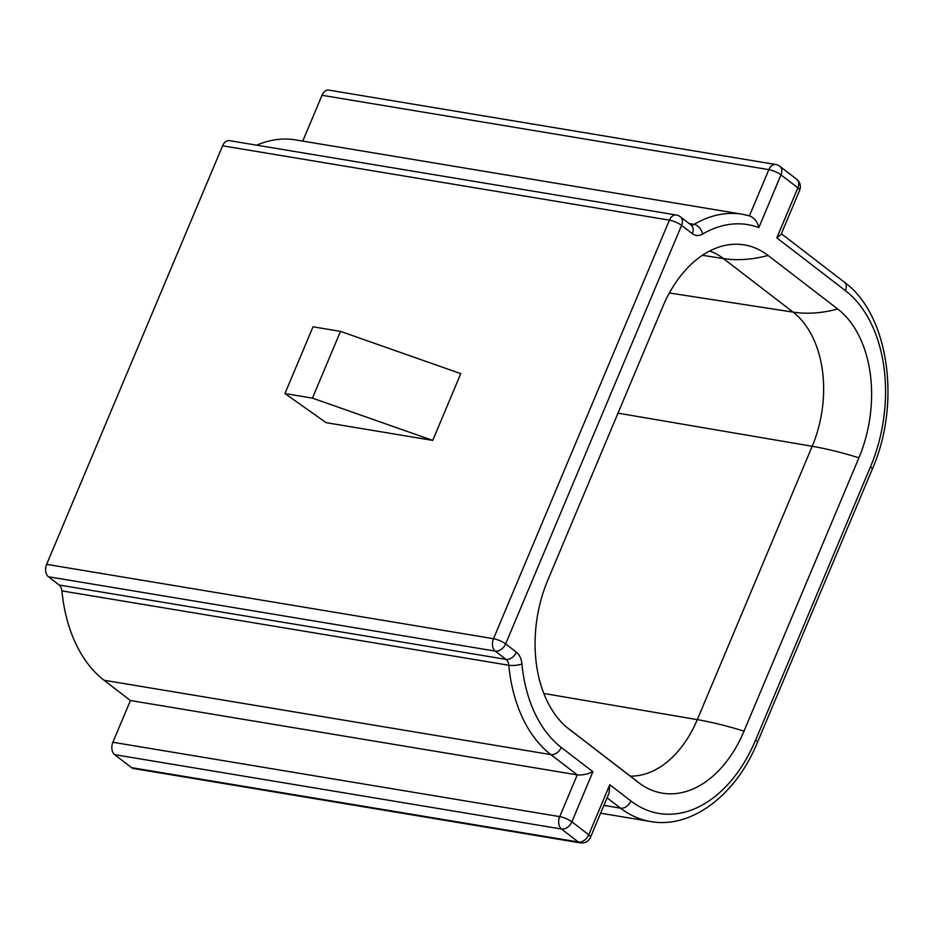<?xml version="1.0" encoding="UTF-8"?>
<svg xmlns="http://www.w3.org/2000/svg" width="933" height="933" viewBox="0 0 933 933"><rect width="100%" height="100%" fill="white"/><g stroke="black" fill="none" stroke-linecap="round" stroke-linejoin="round"><path stroke-width="1.4" d="M61.928 590.892A142.096 94.711 99.4 0 0 104.041 680.25L550.878 754.61A142.096 94.711 -80.6 0 1 508.777 665.252L61.928 590.892A9.353 6.228 99.4 0 0 59.164 585.014L48.423 576.746A9.353 6.228 -80.6 0 1 46.65 564.348L222.59 145.805A9.353 6.228 -80.6 0 1 229.401 140.638L676.238 214.998A9.353 6.228 -80.6 0 0 669.428 220.165L222.59 145.805M592.91 771.754L571.871 821.821A9.353 2.333 -157.2 0 0 559.718 816.62L577.259 774.891L550.878 754.61A9.353 6.566 -52.4 0 0 561.258 747.415L592.91 771.754C587.172 774.285 581.959 775.335 577.259 774.891L130.422 700.531L112.881 742.26A9.353 6.228 -80.6 0 0 114.642 754.657L131.53 767.637A9.353 6.228 -80.6 0 0 133.501 768.512L580.338 842.884A9.353 6.228 -80.6 0 1 578.367 841.998L131.53 767.637M547.764 580.244A112.182 74.768 99.4 0 0 567.066 727.518A112.182 74.768 99.4 0 0 568.978 729.058L638.615 782.612A112.182 74.768 99.4 0 0 744.009 731.157L858.92 457.811A112.182 74.768 99.4 0 0 837.706 308.998L768.069 255.444A112.182 74.768 99.4 0 0 716.276 248.038A112.182 74.768 99.4 0 0 662.675 306.887L547.764 580.244M609.797 784.735L609.121 792.957L590.496 837.274A9.353 2.333 22.8 0 0 588.746 834.802L609.797 784.735L630.895 800.969A132.743 88.483 -80.6 0 0 755.613 740.091L870.524 466.733A132.743 88.483 -80.6 0 0 845.415 290.641L776.839 237.892L797.878 187.836L781.003 174.844L758.832 227.594C757.421 221.669 754.296 217.762 749.432 215.838L768.85 169.643L322.013 95.283L302.759 141.093M130.422 700.531L104.041 680.25M689.137 223.523L694.105 224.352A142.096 94.711 -80.6 0 1 742.423 214.263L295.586 139.903A142.096 94.711 99.4 0 0 256.715 145.186M322.013 95.283A9.353 6.228 -80.6 0 1 328.824 90.116L775.661 164.488A9.353 6.228 -80.6 0 0 768.85 169.643A9.353 2.333 -157.2 0 1 781.003 174.844A9.353 6.566 -52.4 0 0 779.825 166.296A9.353 9.353 0 0 0 775.661 164.488M312.438 398.123L432.725 440.399L460.785 373.643L340.498 331.378L313.01 326.795L284.95 393.551L312.438 398.123L340.498 331.378M432.725 440.399L326.084 422.649L284.95 393.551M779.825 166.296L796.712 179.276A9.353 6.566 -52.4 0 1 797.878 187.836A9.353 2.333 22.8 0 1 799.628 190.309L780.991 234.626L776.839 237.892M669.393 292.974L793.062 312.112A149.572 105.044 -52.4 0 0 837.706 308.998M702.386 255.304L723.425 258.558L793.062 312.112A101.137 67.409 99.4 0 1 812.2 446.277A149.572 37.402 22.8 0 1 858.92 457.811M543.776 693.452L697.289 719.635L812.2 446.277L617.996 413.156M630.265 776.116A101.137 67.409 99.4 0 0 697.289 719.635A149.572 37.402 22.8 0 1 744.009 731.157M768.069 255.444A149.572 105.044 -52.4 0 1 723.425 258.558A101.137 67.409 99.4 0 0 709.651 251.012M114.642 754.657L561.491 829.017A9.353 6.566 -52.4 0 0 571.871 821.821L588.746 834.802A9.353 6.566 -52.4 0 1 578.367 841.998L561.491 829.017A9.353 6.228 -80.6 0 1 559.718 816.62L112.881 742.26M46.65 564.348L493.487 638.708A9.353 6.228 -80.6 0 0 495.26 651.106A9.353 6.566 -52.4 0 0 505.639 643.91L516.381 652.167A9.353 6.566 127.6 0 1 506.001 659.374A9.353 6.228 -80.6 0 1 508.777 665.252A9.353 2.577 -5.4 0 0 521.92 663.934A132.743 88.483 99.4 0 0 561.258 747.415M758.832 227.594A132.743 88.483 99.4 0 0 702.631 234.055A18.695 12.467 99.4 0 1 692.321 233.635L681.58 225.366A9.353 6.566 -52.4 0 0 680.402 216.818A9.353 9.353 0 0 0 676.238 214.998M505.639 643.91L681.58 225.366A9.353 2.333 22.8 0 0 669.428 220.165L493.487 638.708A9.353 2.333 22.8 0 1 505.639 643.91M521.92 663.934A18.695 12.467 99.4 0 0 516.381 652.167M781.376 233.728L844.248 282.081C888.566 313.943 901.511 402.846 872.273 469.217L757.363 742.563C735.67 795.767 690.875 829.04 650.499 821.506A142.096 94.711 -80.6 0 1 620.515 808.165L603.896 805.401M630.895 800.969A9.353 6.566 -52.4 0 1 620.515 808.165L607.08 797.832M757.363 742.563A9.353 2.333 -157.2 0 0 755.613 740.091M48.423 576.746L495.26 651.106L506.001 659.374L59.164 585.014M691.108 225.04A9.353 6.228 99.4 0 0 694.105 224.352A9.353 6.088 59.6 0 1 702.631 234.055M692.321 233.635A9.353 6.566 -52.4 0 0 691.143 225.075L680.402 216.818M872.273 469.217A9.353 2.333 -157.2 0 0 870.524 466.733M844.248 282.081A9.353 6.566 127.6 0 1 845.415 290.641M568.978 729.058A149.572 105.044 127.6 0 0 566.914 727.39L636.341 780.781A149.572 105.044 127.6 0 1 638.615 782.612M600.619 813.203L650.499 821.506M742.423 214.263L750.027 215.978M799.628 190.309A9.353 9.353 0 0 0 796.712 179.276M580.338 842.884A9.353 9.353 0 0 0 590.496 837.274"/></g></svg>
